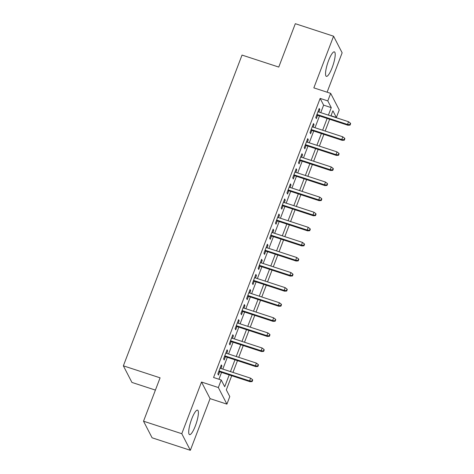 <?xml version="1.0" encoding="UTF-8"?>
<svg xmlns="http://www.w3.org/2000/svg" width="474" height="474" viewBox="0 0 474 474"><rect width="100%" height="100%" fill="white"/><g stroke="black" fill="none" stroke-linecap="round" stroke-linejoin="round"><path stroke-width="0.71" d="M195.359 425.889A12.881 2.868 108.1 0 0 197.557 410.146A12.881 2.868 108.1 0 0 191.751 418.892A12.881 2.868 108.1 0 0 189.553 434.634A12.881 2.868 108.1 0 0 195.359 425.889M332.173 67.61A12.881 2.868 108.1 0 0 334.371 51.867A12.881 2.868 108.1 0 0 328.565 60.613A12.881 2.868 108.1 0 0 326.367 76.355A12.881 2.868 108.1 0 0 332.173 67.61M231.715 375.728L226.317 389.859L229.789 396.59L226.91 404.132L218.342 387.536L221.228 379.994L224.7 386.719L229.209 374.91M210.077 398.634L201.515 382.032L181.785 433.704L143.527 421.202L152.095 437.798L190.347 450.3L210.077 398.634L226.91 404.132M155.407 390.096L131.932 382.429L123.364 365.827L242.03 55.073L278.759 67.071L295.32 23.7L333.572 36.202L313.841 87.868L330.674 93.366L339.242 109.968L336.362 117.511L332.89 110.78L330.911 115.964M327.096 92.199L342.139 52.798L333.572 36.202M330.988 115.751L336.362 117.511M181.785 433.704L190.347 450.3M220.943 368.482L221.879 366.029L221.299 364.903L217.844 373.956L218.425 375.076L219.675 371.794M226.702 353.397L227.638 350.938L227.064 349.818L223.604 358.871L224.184 359.991L225.44 356.709M232.461 338.312L233.404 335.853L232.823 334.733L229.369 343.786L229.943 344.906L231.199 341.624M238.226 323.227L239.163 320.768L238.582 319.648L235.128 328.701L235.702 329.821L236.959 326.539M243.986 308.141L244.922 305.683L244.341 304.563L240.887 313.616L241.467 314.736L242.718 311.454M249.745 293.056L250.681 290.598L250.106 289.478L246.646 298.531L247.227 299.651L248.483 296.368M255.504 277.971L256.446 275.512L255.865 274.393L252.411 283.446L252.986 284.566L254.242 281.283M261.269 262.88L262.205 260.427L261.624 259.308L258.17 268.355L258.745 269.481L260.001 266.192M267.028 247.795L267.964 245.342L267.383 244.223L263.929 253.27L264.51 254.396L265.76 251.107M272.787 232.71L273.723 230.257L273.148 229.138L269.688 238.185L270.269 239.311L271.525 236.022M278.546 217.625L279.488 215.172L278.908 214.052L275.453 223.1L276.028 224.226L277.284 220.937M284.311 202.54L285.247 200.087L284.667 198.967L281.212 208.015L281.787 209.135L283.043 205.852M290.07 187.455L291.006 185.002L290.426 183.876L286.971 192.93L287.552 194.05L288.802 190.767M295.829 172.37L296.765 169.917L296.191 168.791L292.731 177.845L293.311 178.965L294.567 175.682M301.588 157.285L302.531 154.832L301.95 153.706L298.49 162.76L299.07 163.88L300.326 160.597M307.353 142.2L308.29 139.747L307.709 138.621L304.255 147.675L304.829 148.795L306.086 145.512M313.113 127.115L314.049 124.656L313.468 123.536L310.014 132.59L310.594 133.709L311.845 130.427M320.75 112.64L323.618 105.139L320.146 98.414L213.573 377.494L221.228 379.994M218.947 379.247L221.559 372.41M222.821 369.098L227.319 357.325M228.581 354.013L233.078 342.24M234.346 338.922L238.837 327.149M240.105 323.837L244.602 312.064M245.864 308.752L250.361 296.979M251.623 293.667L256.12 281.894M257.388 278.582L261.879 266.809M263.147 263.497L267.644 251.724M268.906 248.412L273.403 236.639M274.665 233.327L279.162 221.554M280.43 218.241L284.921 206.468M286.189 203.156L290.686 191.383M291.948 188.071L296.446 176.298M297.708 172.986L302.205 161.213M303.473 157.901L307.964 146.128M309.232 142.816L313.729 131.043M314.991 127.731L319.488 115.952M318.872 112.03L319.808 109.571L319.233 108.451L315.773 117.505L316.354 118.624L317.61 115.342M201.515 382.032L218.342 387.536M320.146 98.414L327.795 100.909L330.674 93.366M143.527 421.202L160.088 377.831L123.364 365.827M329.643 119.276L325.152 131.049M323.884 134.361L319.387 146.134M318.125 149.446L313.628 161.219M312.366 164.531L307.869 176.304M306.601 179.616L302.11 191.389M300.842 194.701L296.345 206.474M295.083 209.786L290.586 221.559M289.324 224.872L284.827 236.644M283.559 239.957L279.067 251.73M277.8 255.042L273.302 266.815M272.04 270.127L267.543 281.9M266.281 285.212L261.784 296.991M260.516 300.303L256.025 312.076M254.757 315.388L250.26 327.161M248.998 330.473L244.501 342.246M243.239 345.558L238.742 357.331M237.474 360.643L232.983 372.416M328.405 115.141L331.267 107.639L327.795 100.909M230.471 371.598L234.968 359.825M236.236 356.513L240.733 344.734M241.995 341.422L246.492 329.649M247.754 326.337L252.251 314.564M253.513 311.252L258.01 299.479M259.278 296.167L263.769 284.394M265.037 281.082L269.534 269.309M270.796 265.997L275.293 254.224M276.555 250.912L281.052 239.139M282.32 235.827L286.811 224.054M288.079 220.742L292.577 208.969M293.839 205.657L298.336 193.884M299.598 190.572L304.095 178.799M305.363 175.487L309.854 163.714M311.122 160.402L315.619 148.629M316.881 145.317L321.378 133.544M322.64 130.232L327.137 118.453M323.618 105.139L331.267 107.639M318.913 109.281L319.808 109.571M313.154 124.366L314.049 124.656M307.395 139.451L308.29 139.747M301.63 154.536L302.531 154.832M295.871 169.621L296.765 169.917M290.112 184.706L291.006 185.002M284.353 199.791L285.247 200.087M278.588 214.882L279.488 215.172M272.828 229.967L273.723 230.257M267.069 245.052L267.964 245.342M261.31 260.137L262.205 260.427M255.545 275.222L256.446 275.512M249.786 290.307L250.681 290.598M244.027 305.392L244.922 305.683M238.268 320.477L239.163 320.768M232.503 335.562L233.404 335.853M226.744 350.647L227.638 350.938M220.985 365.732L221.879 366.029M316.709 115.046L347.934 125.249L347.519 124.443L316.94 114.453M349.83 124.668L350.061 125.118L350.636 123.607L350.404 123.163L349.83 124.668L347.519 124.443L348.556 121.729L317.977 111.734M347.934 125.249L350.061 125.118M350.404 123.163L348.556 121.729M310.95 130.131L342.175 140.334L341.754 139.528L311.181 129.538M344.071 139.753L344.302 140.203L344.876 138.692L344.645 138.248L344.071 139.753L341.754 139.528L342.791 136.814L312.218 126.819M342.175 140.334L344.302 140.203M344.645 138.248L342.791 136.814M305.191 145.222L336.41 155.419L335.995 154.613L305.416 144.623M338.306 154.838L338.537 155.288L339.117 153.777L338.88 153.333L338.306 154.838L335.995 154.613L337.032 151.899L306.453 141.91M336.41 155.419L338.537 155.288M338.88 153.333L337.032 151.899M299.432 160.307L330.651 170.51L330.236 169.698L299.657 159.708M332.547 169.923L332.778 170.373L333.352 168.863L333.121 168.418L332.547 169.923L330.236 169.698L331.273 166.984L300.694 156.995M330.651 170.51L332.778 170.373M333.121 168.418L331.273 166.984M293.667 175.392L324.891 185.595L324.477 184.783L293.898 174.793M326.787 185.008L327.019 185.458L327.593 183.953L327.362 183.503L326.787 185.008L324.477 184.783L325.514 182.069L294.935 172.08M324.891 185.595L327.019 185.458M327.362 183.503L325.514 182.069M287.908 190.477L319.132 200.68L318.712 199.868L288.139 189.878M321.028 200.099L321.259 200.543L321.834 199.039L321.603 198.588L321.028 200.099L318.712 199.868L319.749 197.154L289.176 187.165M319.132 200.68L321.259 200.543M321.603 198.588L319.749 197.154M282.149 205.562L313.367 215.765L312.953 214.953L282.374 204.964M315.263 215.184L315.494 215.629L316.075 214.124L315.844 213.673L315.263 215.184L312.953 214.953L313.989 212.239L283.411 202.25M313.367 215.765L315.494 215.629M315.844 213.673L313.989 212.239M276.389 220.647L307.608 230.85L307.193 230.044L276.615 220.049M309.504 230.269L309.735 230.714L310.31 229.209L310.079 228.758L309.504 230.269L307.193 230.044L308.23 227.324L277.651 217.335M307.608 230.85L309.735 230.714M310.079 228.758L308.23 227.324M270.624 235.732L301.849 245.935L301.434 245.129L270.855 235.134M303.745 245.354L303.976 245.799L304.551 244.294L304.32 243.843L303.745 245.354L301.434 245.129L302.471 242.41L271.892 232.42M301.849 245.935L303.976 245.799M304.32 243.843L302.471 242.41M264.865 250.817L296.09 261.02L295.669 260.214L265.096 250.219M297.986 260.439L298.217 260.89L298.792 259.379L298.561 258.928L297.986 260.439L295.669 260.214L296.706 257.495L266.133 247.505M296.09 261.02L298.217 260.89M298.561 258.928L296.706 257.495M259.106 265.902L290.325 276.105L289.91 275.299L259.331 265.304M292.221 275.524L292.452 275.975L293.033 274.464L292.802 274.013L292.221 275.524L289.91 275.299L290.947 272.58L260.368 262.59M290.325 276.105L292.452 275.975M292.802 274.013L290.947 272.58M253.347 280.987L284.566 291.19L284.151 290.384L253.572 280.389M286.462 290.609L286.693 291.06L287.268 289.549L287.037 289.099L286.462 290.609L284.151 290.384L285.188 287.665L254.609 277.675M284.566 291.19L286.693 291.06M287.037 289.099L285.188 287.665M247.582 296.072L278.807 306.275L278.392 305.469L247.813 295.48M280.703 305.694L280.934 306.145L281.509 304.634L281.278 304.184L280.703 305.694L278.392 305.469L279.429 302.756L248.85 292.76M278.807 306.275L280.934 306.145M281.278 304.184L279.429 302.756M241.823 311.157L273.048 321.36L272.627 320.554L242.054 310.565M274.944 320.779L275.175 321.23L275.75 319.719L275.518 319.269L274.944 320.779L272.627 320.554L273.664 317.841L243.091 307.845M273.048 321.36L275.175 321.23M275.518 319.269L273.664 317.841M236.064 326.242L267.283 336.445L266.868 335.639L236.289 325.65M269.179 335.865L269.41 336.315L269.99 334.804L269.759 334.36L269.179 335.865L266.868 335.639L267.905 332.926L237.326 322.93M267.283 336.445L269.41 336.315M269.759 334.36L267.905 332.926M230.305 341.327L261.524 351.53L261.109 350.724L230.53 340.735M263.42 350.95L263.651 351.4L264.225 349.889L263.994 349.445L263.42 350.95L261.109 350.724L262.146 348.011L231.567 338.015M261.524 351.53L263.651 351.4M263.994 349.445L262.146 348.011M224.54 356.412L255.764 366.615L255.35 365.81L224.771 355.82M257.66 366.035L257.892 366.485L258.466 364.974L258.235 364.53L257.66 366.035L255.35 365.81L256.387 363.096L225.808 353.1M255.764 366.615L257.892 366.485M258.235 364.53L256.387 363.096M218.781 371.503L250.005 381.7L249.585 380.895L219.012 370.905M251.901 381.12L252.132 381.57L252.707 380.059L252.476 379.615L251.901 381.12L249.585 380.895L250.622 378.181L220.049 368.191M250.005 381.7L252.132 381.57M252.476 379.615L250.622 378.181"/></g></svg>
